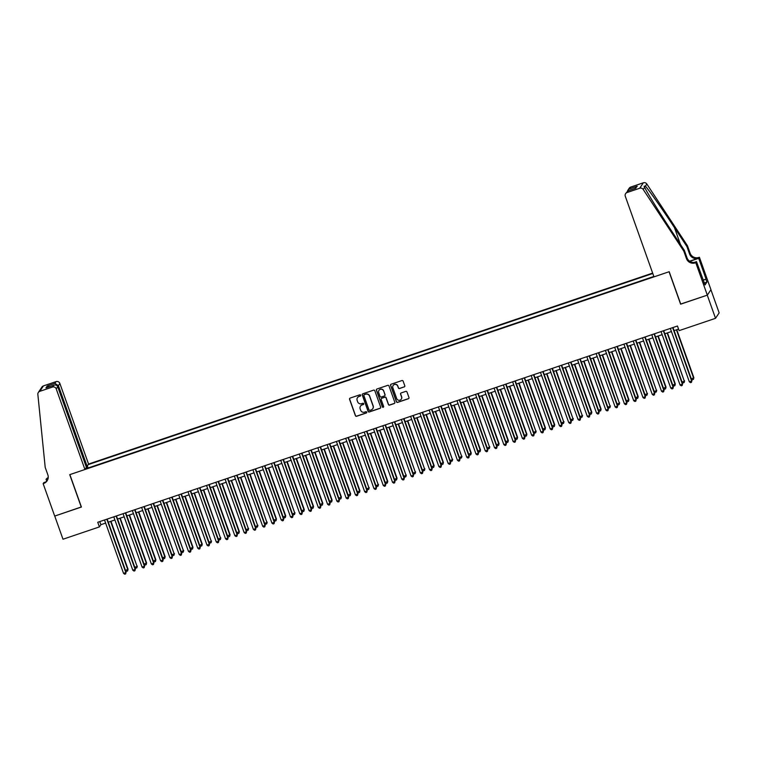 <?xml version="1.0" encoding="UTF-8"?>
<svg xmlns="http://www.w3.org/2000/svg" width="757" height="757" viewBox="0 0 757 757"><rect width="100%" height="100%" fill="white"/><g stroke="black" fill="none" stroke-linecap="round" stroke-linejoin="round"><path stroke-width="1.14" d="M360.682 395.23A0.681 0.672 -146.4 0 0 359.821 394.804L350.15 398.078A0.975 0.956 -146.4 0 0 349.564 399.299L355.393 415.669A0.975 0.956 -146.4 0 0 356.623 416.274L366.293 413A0.681 0.672 -146.4 0 0 366.71 412.139A0.681 0.672 -146.4 0 0 365.839 411.723L364.59 412.149A3.104 3.056 -146.4 0 1 360.644 410.218L360.152 408.856A3.104 3.056 -146.4 0 1 362.035 404.957L363.284 404.541A0.681 0.672 -146.4 0 0 363.691 403.689A0.681 0.672 -146.4 0 0 362.83 403.263L361.581 403.689A3.104 3.056 -146.4 0 1 357.626 401.768L357.143 400.396A3.104 3.056 -146.4 0 1 359.017 396.507L360.275 396.081A0.681 0.672 -146.4 0 0 360.682 395.23M404.191 386.969A0.975 0.956 -146.4 0 0 404.777 385.748L403.14 381.159A0.975 0.956 -146.4 0 0 401.901 380.563L391.161 384.196A0.975 0.956 -146.4 0 0 390.574 385.417L396.403 401.787A0.975 0.956 -146.4 0 0 397.643 402.383L408.383 398.75A0.975 0.956 -146.4 0 0 408.969 397.529L406.992 391.984A0.975 0.956 -146.4 0 0 405.761 391.378L401.163 392.94A0.975 0.956 -146.4 0 0 400.576 394.151L401.551 396.905A2.602 2.555 -146.4 0 1 398.816 400.273A2.602 2.555 -146.4 0 1 396.687 398.551L392.845 387.783A2.602 2.555 -146.4 0 1 395.589 384.405A2.602 2.555 -146.4 0 1 397.718 386.127L398.352 387.925A0.975 0.956 -146.4 0 0 399.592 388.53L404.285 386.827A0.975 0.956 -146.4 0 0 404.721 386.524M680.713 304.03L707.275 295.154L715.526 318.318L719.15 312.868L710.918 289.742M680.609 304.182L669.065 271.754L69.862 474.611L81.415 507.039L54.741 516.066L62.992 539.23L99.404 526.91L100.87 524.696L105.63 523.087M715.526 318.318L679.114 330.639L677.468 326.012L97.748 522.273L99.404 526.91M374.829 390.744A0.975 0.956 -146.4 0 0 373.589 390.148L362.849 393.782A0.975 0.956 -146.4 0 0 362.262 395.003L368.091 411.373A0.975 0.956 -146.4 0 0 369.321 411.969L380.071 408.335A0.975 0.956 -146.4 0 0 380.657 407.115L374.829 390.744M377.005 388.984L387.745 385.351A0.975 0.956 -146.4 0 1 388.984 385.956L394.813 402.327A0.975 0.956 -146.4 0 1 394.227 403.538L389.628 405.099A0.975 0.956 -146.4 0 1 388.388 404.493L386.032 397.86A0.975 0.956 -146.4 0 0 384.793 397.255L381.746 398.286A0.975 0.956 -146.4 0 0 381.159 399.507L383.619 406.414A0.681 0.672 -146.4 0 1 382.9 407.304A0.681 0.672 -146.4 0 1 382.342 406.85L376.418 390.205A0.975 0.956 -146.4 0 1 377.005 388.984M652.648 273.088L88.56 464.06L59.86 383.449L58.393 385.644L57.324 386.013M652.789 273.485L88.181 464.628M85.323 468.933L653.849 276.456M125.482 570.409L128.047 569.255L127.611 570.958L126.684 571.27L125.482 570.409L108.308 522.179L114.903 519.945M117.553 519.047L124.176 516.804M144.038 564.126L146.603 562.971L146.158 564.675L145.23 564.987L144.038 564.126L126.864 515.896L133.45 513.662M153.311 560.984L155.876 559.839L155.44 561.533L154.513 561.845L153.311 560.984L136.137 512.754L142.732 510.53M145.382 509.631L152.006 507.389M154.655 506.49L161.279 504.247M163.938 503.348L170.552 501.106M173.211 500.207L179.825 497.964M182.484 497.065L189.108 494.823M191.758 493.924L198.381 491.681M201.031 490.782L207.655 488.549M210.314 487.65L216.928 485.407M219.587 484.508L226.211 482.266M228.86 481.367L235.484 479.124M238.133 478.225L244.757 475.983M247.416 475.084L254.03 472.841M256.689 471.942L263.313 469.7M265.962 468.801L272.586 466.567M275.236 465.669L281.859 463.426M301.721 510.748L304.286 509.593L303.85 511.287L302.914 511.6L301.721 510.748L284.547 462.518L291.133 460.284M293.792 459.385L300.415 457.143M320.268 504.465L322.832 503.31L322.397 505.014L321.47 505.326L320.268 504.465L303.093 456.234L309.689 454.001M329.55 501.323L332.115 500.169L331.67 501.872L330.743 502.184L329.55 501.323L312.376 453.093L318.962 450.86M338.824 498.182L341.388 497.027L340.943 498.731L340.016 499.043L338.824 498.182L321.649 449.951L328.235 447.718M348.097 495.04L350.661 493.895L350.226 495.589L349.299 495.901L348.097 495.04L330.923 446.81L337.518 444.586M340.167 443.687L346.791 441.445M349.441 440.546L356.064 438.303M358.723 437.404L365.338 435.161M367.997 434.263L374.611 432.02M377.27 431.121L383.894 428.878M386.543 427.979L393.167 425.737M395.816 424.838L402.44 422.605M405.099 421.706L411.713 419.463M414.372 418.564L420.996 416.322M423.646 415.423L430.269 413.18M432.919 412.281L439.543 410.039M442.202 409.14L448.816 406.897M451.475 405.998L458.099 403.755M460.748 402.856L467.372 400.623M470.021 399.724L476.645 397.482M496.507 444.804L499.071 443.649L498.626 445.343L497.699 445.655L496.507 444.804L479.332 396.573L485.918 394.34M505.78 441.662L508.344 440.508L507.909 442.202L506.982 442.523L505.78 441.662L488.606 393.432L495.201 391.199M515.053 438.521L517.618 437.366L517.182 439.06L516.255 439.382L515.053 438.521L497.879 390.29L504.474 388.057M524.336 435.379L526.891 434.225L526.456 435.928L525.528 436.24L524.336 435.379L507.162 387.149L513.748 384.916M516.406 384.017L523.021 381.774M542.883 429.096L545.447 427.942L545.012 429.645L544.084 429.957L542.883 429.096L525.708 380.866L532.294 378.632M552.156 425.964L554.72 424.809L554.285 426.503L553.358 426.816L552.156 425.964L534.981 377.724L541.577 375.5M544.226 374.601L550.85 372.359M553.499 371.46L560.123 369.217M562.782 368.318L569.396 366.076M572.055 365.177L578.679 362.934M581.329 362.035L587.952 359.793M590.602 358.894L597.226 356.651M599.885 355.762L606.499 353.519M609.158 352.62L615.782 350.377M618.431 349.479L625.055 347.236M627.704 346.337L634.328 344.094M636.987 343.195L643.601 340.953M646.26 340.054L652.884 337.811M655.534 336.912L662.157 334.67M664.807 333.78L671.431 331.538M691.292 378.86L693.857 377.705L693.412 379.399L692.485 379.711L691.292 378.86L674.118 330.629L678.575 329.115M99.763 521.592L100.87 524.696M88.077 467.996L87.339 465.905M86.43 466.482L86.847 468.413M360.654 395.741A0.681 0.672 -146.4 0 1 360.37 395.93L359.121 396.356A3.104 3.056 -146.4 0 0 357.522 397.624M360.531 406.074A3.104 3.056 -146.4 0 1 362.13 404.815L363.379 404.389A0.681 0.672 -146.4 0 0 363.672 404.2M349.715 398.381A0.975 0.956 -146.4 0 0 349.658 399.147L355.487 415.527A0.975 0.956 -146.4 0 0 356.717 416.123L366.397 412.849A0.681 0.672 -146.4 0 0 366.681 412.66M362.414 394.085A0.975 0.956 -146.4 0 0 362.357 394.851L368.186 411.221A0.975 0.956 -146.4 0 0 369.425 411.827L380.165 408.184A0.975 0.956 -146.4 0 0 380.601 407.891M364.297 394.719A0.681 0.672 -146.4 0 0 363.89 395.57L369.009 409.934A0.681 0.672 -146.4 0 0 369.87 410.36L371.195 409.916A3.104 3.056 -146.4 0 0 373.069 406.017L369.567 396.195A3.104 3.056 -146.4 0 0 365.622 394.265L364.401 394.567A0.681 0.672 -146.4 0 0 364.013 394.908M372.794 408.648A3.104 3.056 -146.4 0 0 373.163 405.866L373.069 406.017M364.401 394.567L365.716 394.123A3.104 3.056 -146.4 0 1 369.671 396.043L373.163 405.866M381.31 398.589A0.975 0.956 -146.4 0 1 381.84 398.144L384.887 397.113A0.975 0.956 -146.4 0 1 386.127 397.709L388.492 404.352A0.975 0.956 -146.4 0 0 389.723 404.948L394.321 403.396A0.975 0.956 -146.4 0 0 394.757 403.093M376.57 389.287A0.975 0.956 -146.4 0 0 376.513 390.063L382.446 406.698A0.681 0.672 -146.4 0 0 383.591 406.935M383.572 390.972A2.602 2.555 -146.4 0 0 378.973 390.357A2.602 2.555 -146.4 0 0 378.708 392.618L380.052 396.413A0.975 0.956 -146.4 0 0 381.291 397.018L384.338 395.987A0.975 0.956 -146.4 0 0 384.925 394.766L383.676 390.82A2.602 2.555 -146.4 0 0 379.03 390.281M384.868 395.533A0.975 0.956 -146.4 0 0 385.029 394.615L384.925 394.766M383.676 390.82L385.029 394.615M393.167 385.445A2.602 2.555 -146.4 0 1 397.813 385.985L398.456 387.783A0.975 0.956 -146.4 0 0 399.687 388.379L404.285 386.827M401.333 399.1A2.602 2.555 -146.4 0 0 401.655 396.763L401.551 396.905M400.727 393.243A0.975 0.956 -146.4 0 0 400.671 394.009L401.655 396.763M390.726 384.499A0.975 0.956 -146.4 0 0 390.669 385.266L396.498 401.636A0.975 0.956 -146.4 0 0 397.737 402.241L408.477 398.598A0.975 0.956 -146.4 0 0 408.912 398.305M128.047 569.255L110.967 521.28M127.611 570.958L127.801 569.624L110.626 521.393M106.841 519.198L125.842 572.566L123.523 573.352L104.523 519.983M107.172 519.084L126.088 572.197L125.653 573.901L124.725 574.213L123.523 573.352M126.088 572.197L125.653 573.901M86.147 466.586L87.102 466.255L58.393 385.644L54.911 383.373L56.084 381.613L43.423 385.9L39.799 391.341A2.971 2.924 -146.4 0 0 37.85 394.378L45.202 467.381L47.842 474.8A6.927 6.813 33.6 0 1 43.66 483.477L43.149 483.657L54.703 516.085L81.377 506.935M87.102 466.255L88.56 464.06M81.273 507.086L69.729 474.658L84.935 469.51L56.236 388.899A2.971 2.924 -146.4 0 0 52.46 387.054L39.799 391.341M46.726 481.13L46.063 479.276L47.284 478.036A6.927 6.813 33.6 0 0 48.221 477.639M43.149 483.657L43.859 482.588L45.657 481.982M84.935 469.51L86.402 467.306L57.702 386.695L56.236 388.899M48.117 478.377L46.754 478.84L47.284 478.036M48.079 478.594L46.063 479.276M38.314 392.476L41.947 387.035A2.971 2.924 33.6 0 1 43.423 385.9M56.084 381.613A2.971 2.924 33.6 0 1 59.86 383.449M47.369 480.421A6.927 6.813 33.6 0 1 44.199 482.673L43.66 483.477M48.155 478.178A6.927 6.813 33.6 0 1 46.754 478.84M52.46 387.054L53.974 385.162L46.622 387.669M46.272 387.773L53.633 385.294C55.554 384.641 56.907 385.105 57.702 386.695M45.931 387.906L47.218 385.975L49.565 386.657M653.991 276.854L625.282 196.243A2.971 2.924 -146.4 0 1 627.08 192.524L639.741 188.238L643.365 182.787A2.971 2.924 33.6 0 1 646.819 183.989L687.451 245.732L690.091 253.141A6.927 6.813 -146.4 0 0 698.891 257.437L699.402 257.257L710.946 289.685L707.322 295.135L680.751 304.134L669.197 271.706L653.991 276.854M687.451 245.732L686.911 246.536L674.449 227.602C662.574 209.471 648.844 189.893 645.38 186.137L644.075 186.203L644.623 187.282C647.084 192.533 659.962 213.389 671.904 231.443L684.356 250.378L686.996 257.787A6.927 6.813 -146.4 0 0 695.797 262.073L695.267 262.878L695.778 262.707L707.322 295.135M684.356 250.378L683.826 251.182L686.457 258.591A6.927 6.813 -146.4 0 0 695.267 262.878M689.618 261.193L698.351 258.241A6.927 6.813 -146.4 0 1 689.551 253.955L686.911 246.536M630.704 187.074L627.875 190.234L629.218 188.209A2.971 2.924 33.6 0 1 630.704 187.074L643.365 182.787M644.623 187.282L643.195 189.439L683.826 251.182M703.064 280.109L706.082 279.087L703.121 280.27M703.821 282.229L705.022 284.944L706.915 282.096L705.921 279.314M704.029 282.162L696.487 261.638L695.778 262.707M699.402 257.257L698.692 258.326L689.816 261.326M706.082 279.087L698.692 258.326M694.216 262.414L696.487 261.638M643.195 189.439A2.971 2.924 -146.4 0 0 639.741 188.238M706.915 282.096L704.322 282.976M627.875 190.234L627.449 191.105M629.531 188.834L637.233 186.231L635.028 188.446M637.233 186.231L635.426 188.332M635.946 188.152L627.979 190.83L625.594 193.66M117.59 519.037L134.765 567.267L137.083 566.482L120.24 518.138M137.329 566.113L136.885 567.816L137.083 566.482L119.909 518.252M136.885 567.816L135.957 568.129L134.765 567.267M146.603 562.971L129.513 514.997M146.158 564.675L146.356 563.34L129.182 515.11M155.876 559.839L138.796 511.855M155.44 561.533L155.63 560.199L138.455 511.969M145.41 509.612L162.585 557.852L165.149 556.698L148.069 508.713M165.149 556.698L164.714 558.392L164.903 557.067L147.729 508.827M164.714 558.392L163.786 558.704L162.585 557.852M116.114 516.056L135.125 569.425L132.797 570.21L113.796 516.842M116.446 515.943L135.361 569.065L134.926 570.759L133.998 571.071L132.797 570.21M135.361 569.065L134.926 570.759M125.388 512.915L144.398 566.293L142.079 567.078L123.069 513.7M125.728 512.801L144.644 565.924L144.199 567.618L143.272 567.93L142.079 567.078M144.644 565.924L144.199 567.618M134.661 509.773L153.671 563.151L151.353 563.937L132.343 510.559M135.001 509.66L153.917 562.782L153.482 564.476L152.554 564.788L151.353 563.937M153.917 562.782L153.482 564.476M143.944 506.632L162.944 560.01L160.626 560.795L141.625 507.417M144.275 506.518L163.19 559.641L162.755 561.334L161.828 561.656L160.626 560.795M163.19 559.641L162.755 561.334M154.693 506.48L171.867 554.711L174.186 553.925L157.342 505.581M174.432 553.556L173.987 555.25L174.186 553.925L157.011 505.695M173.987 555.25L173.06 555.562L171.867 554.711M153.217 503.49L172.218 556.868L169.899 557.654L150.898 504.276M153.548 503.377L172.464 556.499L172.028 558.193L171.101 558.515L169.899 557.654M172.464 556.499L172.028 558.193M163.966 503.339L181.141 551.569L183.459 550.784L166.616 502.44M183.705 550.415L183.26 552.108L183.459 550.784L166.285 502.553M183.26 552.108L182.333 552.43L181.141 551.569M162.49 500.358L181.5 553.727L179.182 554.512L160.172 501.143M162.831 500.245L181.746 553.358L181.302 555.061L180.374 555.373L179.182 554.512M181.746 553.358L181.302 555.061M173.239 500.197L190.414 548.428L192.978 547.273L175.898 499.298M192.978 547.273L192.543 548.976L192.732 547.642L175.558 499.412M192.543 548.976L191.616 549.289L190.414 548.428M171.763 497.217L190.773 550.585L188.455 551.37L169.445 498.002M172.104 497.103L191.019 550.216L190.584 551.919L189.647 552.232L188.455 551.37M191.019 550.216L190.584 551.919M182.513 497.056L199.687 545.286L202.251 544.132L185.172 496.157M202.251 544.132L201.816 545.835L202.005 544.501L184.831 496.27M201.816 545.835L200.889 546.147L199.687 545.286M181.046 494.075L200.047 547.443L197.728 548.229L178.728 494.86M181.377 493.961L200.293 547.074L199.857 548.778L198.93 549.09L197.728 548.229M200.293 547.074L199.857 548.778M191.795 493.914L208.97 542.144L211.288 541.359L194.445 493.015M211.525 540.99L211.089 542.693L211.288 541.359L194.114 493.129M211.089 542.693L210.162 543.006L208.97 542.144M190.319 490.933L209.32 544.311L207.002 545.097L188.001 491.719M190.65 490.82L209.566 543.942L209.131 545.636L208.203 545.948L207.002 545.097M209.566 543.942L209.131 545.636M201.069 490.773L218.243 539.003L220.561 538.218L203.718 489.874M220.807 537.858L220.363 539.552L220.561 538.218L203.387 489.987M220.363 539.552L219.435 539.864L218.243 539.003M199.593 487.792L218.603 541.17L216.284 541.955L197.274 488.577M199.933 487.678L218.849 540.801L218.404 542.495L217.477 542.807L216.284 541.955M218.849 540.801L218.404 542.495M210.342 487.631L227.516 535.871L230.081 534.716L213.001 486.732M230.081 534.716L229.645 536.41L229.835 535.085L212.66 486.846M229.645 536.41L228.718 536.722L227.516 535.871M208.866 484.65L227.876 538.028L225.558 538.814L206.547 485.436M209.206 484.537L228.122 537.659L227.677 539.353L226.75 539.675L225.558 538.814M228.122 537.659L227.677 539.353M219.615 484.499L236.79 532.729L239.354 531.575L222.274 483.6M239.354 531.575L238.919 533.269L239.108 531.944L221.933 483.714M238.919 533.269L237.991 533.581L236.79 532.729M218.148 481.509L237.149 534.887L234.831 535.672L215.83 482.294M218.48 481.395L237.395 534.518L236.96 536.211L236.033 536.533L234.831 535.672M237.395 534.518L236.96 536.211M228.888 481.357L246.063 529.588L248.391 528.802L231.547 480.458M248.627 528.433L248.192 530.127L248.391 528.802L231.216 480.572M248.192 530.127L247.265 530.449L246.063 529.588M227.422 478.377L246.422 531.745L244.104 532.531L225.103 479.162M227.753 478.263L246.668 531.376L246.233 533.079L245.306 533.392L244.104 532.531M246.668 531.376L246.233 533.079M238.171 478.216L255.346 526.446L257.664 525.661L240.821 477.317M257.91 525.292L257.465 526.995L257.664 525.661L240.489 477.43M257.465 526.995L256.538 527.307L255.346 526.446M236.695 475.235L255.705 528.604L253.387 529.389L234.377 476.021M237.036 475.122L255.942 528.235L255.506 529.938L254.579 530.25L253.387 529.389M255.942 528.235L255.506 529.938M247.444 475.074L264.619 523.305L266.937 522.519L250.094 474.175M267.183 522.15L266.748 523.853L266.937 522.519L249.763 474.289M266.748 523.853L265.821 524.166L264.619 523.305M245.968 472.094L264.978 525.462L262.66 526.247L243.65 472.879M246.309 471.98L265.224 525.093L264.78 526.796L263.852 527.109L262.66 526.247M265.224 525.093L264.78 526.796M256.718 471.933L273.892 520.163L276.456 519.009L259.377 471.034M276.456 519.009L276.021 520.712L276.21 519.378L259.036 471.147M276.021 520.712L275.094 521.024L273.892 520.163M255.251 468.952L274.252 522.33L271.933 523.115L252.933 469.737M255.582 468.838L274.498 521.961L274.062 523.655L273.135 523.967L271.933 523.115M274.498 521.961L274.062 523.655M265.991 468.791L283.165 517.022L285.73 515.877L268.65 467.892M285.73 515.877L285.294 517.57L285.484 516.236L268.309 468.006M285.294 517.57L284.367 517.883L283.165 517.022M264.524 465.81L283.525 519.188L281.207 519.974L262.206 466.596M264.855 465.697L283.771 518.819L283.336 520.513L282.408 520.825L281.207 519.974M283.771 518.819L283.336 520.513M275.274 465.65L292.448 513.889L294.766 513.104L277.923 464.751M295.012 512.735L294.568 514.429L294.766 513.104L277.592 464.864M294.568 514.429L293.64 514.741L292.448 513.889M273.797 462.669L292.808 516.047L290.48 516.832L271.479 463.454M274.138 462.555L293.044 515.678L292.609 517.372L291.682 517.693L290.48 516.832M293.044 515.678L292.609 517.372M304.286 509.593L287.196 461.619M303.85 511.287L304.04 509.963L286.865 461.732M283.071 459.527L302.081 512.905L299.763 513.691L280.752 460.313M283.411 459.414L302.327 512.536L301.882 514.23L300.955 514.552L299.763 513.691M302.327 512.536L301.882 514.23M293.82 459.376L310.995 507.606L313.559 506.452L296.479 458.477M313.559 506.452L313.124 508.146L313.313 506.821L296.138 458.591M313.124 508.146L312.196 508.467L310.995 507.606M292.353 456.395L311.354 509.764L309.036 510.549L290.026 457.181M292.685 456.282L311.6 509.395L311.165 511.098L310.238 511.41L309.036 510.549M311.6 509.395L311.165 511.098M322.832 503.31L305.752 455.336M322.397 505.014L322.586 503.679L305.412 455.449M301.627 453.254L320.627 506.622L318.309 507.408L299.308 454.039M301.958 453.14L320.873 506.253L320.438 507.956L319.511 508.269L318.309 507.408M320.873 506.253L320.438 507.956M332.115 500.169L315.026 452.194M331.67 501.872L331.869 500.538L314.694 452.308M310.9 450.112L329.901 503.481L327.582 504.266L308.582 450.898M311.231 449.999L330.147 503.112L329.711 504.815L328.784 505.127L327.582 504.266M330.147 503.112L329.711 504.815M341.388 497.027L324.299 449.052M340.943 498.731L341.142 497.396L323.968 449.166M320.173 446.971L339.183 500.349L336.865 501.125L317.855 447.756M320.514 446.857L339.429 499.98L338.985 501.673L338.057 501.986L336.865 501.125M339.429 499.98L338.985 501.673M350.661 493.895L333.582 445.911M350.226 495.589L350.415 494.255L333.241 446.024M329.446 443.829L348.457 497.207L346.138 497.992L327.128 444.614M329.787 443.716L348.703 496.838L348.267 498.532L347.34 498.844L346.138 497.992M348.703 496.838L348.267 498.532M340.196 443.668L357.37 491.908L359.935 490.754L342.855 442.769M359.935 490.754L359.499 492.447L359.689 491.123L342.514 442.883M359.499 492.447L358.572 492.76L357.37 491.908M338.729 440.688L357.73 494.066L355.412 494.851L336.411 441.473M339.06 440.574L357.976 493.696L357.541 495.39L356.613 495.712L355.412 494.851M357.976 493.696L357.541 495.39M349.479 440.536L366.653 488.767L368.971 487.981L352.128 439.637M369.208 487.612L368.773 489.306L368.971 487.981L351.797 439.751M368.773 489.306L367.845 489.618L366.653 488.767M348.002 437.546L367.003 490.924L364.685 491.709L345.684 438.331M348.334 437.432L367.249 490.555L366.814 492.249L365.886 492.57L364.685 491.709M367.249 490.555L366.814 492.249M358.752 437.395L375.926 485.625L378.245 484.84L361.401 436.496M378.491 484.471L378.046 486.164L378.245 484.84L361.07 436.609M378.046 486.164L377.118 486.486L375.926 485.625M357.276 434.414L376.286 487.782L373.967 488.568L354.957 435.199M357.616 434.3L376.532 487.413L376.087 489.117L375.16 489.429L373.967 488.568M376.532 487.413L376.087 489.117M368.025 434.253L385.199 482.483L387.764 481.329L370.684 433.354M387.764 481.329L387.329 483.032L387.518 481.698L370.343 433.468M387.329 483.032L386.401 483.345L385.199 482.483M366.549 431.272L385.559 484.641L383.241 485.426L364.231 432.058M366.89 431.159L385.805 484.272L385.36 485.975L384.433 486.287L383.241 485.426M385.805 484.272L385.36 485.975M377.298 431.112L394.473 479.342L397.037 478.187L379.957 430.213M397.037 478.187L396.602 479.891L396.791 478.556L379.617 430.326M396.602 479.891L395.674 480.203L394.473 479.342M375.832 428.131L394.832 481.499L392.514 482.285L373.513 428.916M376.163 428.017L395.078 481.13L394.643 482.834L393.716 483.146L392.514 482.285M395.078 481.13L394.643 482.834M386.572 427.97L403.746 476.2L406.074 475.415L389.23 427.071M406.31 475.046L405.875 476.749L406.074 475.415L388.899 427.185M405.875 476.749L404.948 477.061L403.746 476.2M385.105 424.989L404.106 478.367L401.787 479.143L382.787 425.775M385.436 424.876L404.352 477.998L403.916 479.692L402.989 480.004L401.787 479.143M404.352 477.998L403.916 479.692M395.854 424.828L413.029 473.059L415.347 472.273L398.504 423.929M415.593 471.914L415.148 473.608L415.347 472.273L398.173 424.043M415.148 473.608L414.221 473.92L413.029 473.059M394.378 421.848L413.388 475.226L411.07 476.011L392.06 422.633M394.719 421.734L413.625 474.857L413.19 476.55L412.262 476.863L411.07 476.011M413.625 474.857L413.19 476.55M405.127 421.687L422.302 469.927L424.62 469.141L407.777 420.788M424.866 468.772L424.431 470.466L424.62 469.141L407.446 420.901M424.431 470.466L423.504 470.778L422.302 469.927M403.651 418.706L422.661 472.084L420.343 472.87L401.333 419.492M403.992 418.593L422.908 471.715L422.463 473.409L421.535 473.731L420.343 472.87M422.908 471.715L422.463 473.409M414.401 418.555L431.575 466.785L434.14 465.631L417.06 417.656M434.14 465.631L433.704 467.324L433.893 466L416.719 417.769M433.704 467.324L432.777 467.637L431.575 466.785M412.934 415.565L431.935 468.943L429.616 469.728L410.616 416.35M413.265 415.451L432.181 468.574L431.745 470.267L430.818 470.589L429.616 469.728M432.181 468.574L431.745 470.267M423.674 415.413L440.848 463.644L443.413 462.489L426.333 414.514M443.413 462.489L442.977 464.183L443.167 462.858L425.992 414.628M442.977 464.183L442.05 464.505L440.848 463.644M422.207 412.433L441.208 465.801L438.89 466.586L419.889 413.218M422.538 412.319L441.454 465.432L441.019 467.135L440.091 467.447L438.89 466.586M441.454 465.432L441.019 467.135M432.957 412.272L450.131 460.502L452.449 459.717L435.606 411.373M452.695 459.348L452.251 461.041L452.449 459.717L435.275 411.486M452.251 461.041L451.323 461.363L450.131 460.502M431.481 409.291L450.491 462.659L448.163 463.445L429.162 410.076M431.821 409.177L450.727 462.29L450.292 463.994L449.365 464.306L448.163 463.445M450.727 462.29L450.292 463.994M442.23 409.13L459.404 457.36L461.723 456.575L444.879 408.231M461.969 456.206L461.533 457.909L461.723 456.575L444.548 408.345M461.533 457.909L460.606 458.222L459.404 457.36M440.754 406.149L459.764 459.518L457.446 460.303L438.435 406.935M441.094 406.036L460.01 459.149L459.565 460.852L458.638 461.164L457.446 460.303M460.01 459.149L459.565 460.852M451.503 405.989L468.678 454.219L471.242 453.065L454.162 405.09M471.242 453.065L470.807 454.768L470.996 453.434L453.822 405.203M470.807 454.768L469.879 455.08L468.678 454.219M450.037 403.008L469.037 456.386L466.719 457.162L447.709 403.793M450.368 402.894L469.283 456.017L468.848 457.711L467.921 458.023L466.719 457.162M469.283 456.017L468.848 457.711M460.776 402.847L477.951 451.077L480.515 449.932L463.435 401.948M480.515 449.932L480.08 451.626L480.269 450.292L463.095 402.062M480.08 451.626L479.153 451.938L477.951 451.077M459.31 399.866L478.31 453.244L475.992 454.03L456.991 400.652M459.641 399.753L478.556 452.875L478.121 454.569L477.194 454.881L475.992 454.03M478.556 452.875L478.121 454.569M470.059 399.705L487.234 447.945L489.552 447.16L472.709 398.807M489.798 446.791L489.353 448.485L489.552 447.16L472.377 398.92M489.353 448.485L488.426 448.797L487.234 447.945M468.583 396.725L487.584 450.103L485.265 450.888L466.265 397.51M468.914 396.611L487.83 449.734L487.394 451.427L486.467 451.749L485.265 450.888M487.83 449.734L487.394 451.427M499.071 443.649L481.982 395.674M498.626 445.343L498.825 444.018L481.651 395.788M477.856 393.583L496.866 446.961L494.548 447.747L475.538 394.369M478.197 393.47L497.112 446.592L496.668 448.286L495.74 448.608L494.548 447.747M497.112 446.592L496.668 448.286M508.344 440.508L491.265 392.533M507.909 442.202L508.098 440.877L490.924 392.646M487.129 390.451L506.14 443.82L503.821 444.605L484.811 391.237M487.47 390.338L506.386 443.451L505.95 445.154L505.023 445.466L503.821 444.605M506.386 443.451L505.95 445.154M517.618 437.366L500.538 389.391M517.182 439.06L517.372 437.735L500.197 389.505M496.412 387.31L515.413 440.678L513.095 441.463L494.094 388.095M496.743 387.196L515.659 440.309L515.224 442.012L514.296 442.325L513.095 441.463M515.659 440.309L515.224 442.012M526.891 434.225L509.811 386.25M526.456 435.928L526.654 434.594L509.48 386.363M505.685 384.168L524.686 437.537L522.368 438.322L503.367 384.953M506.017 384.054L524.932 437.168L524.497 438.871L523.57 439.183L522.368 438.322M524.932 437.168L524.497 438.871M516.435 384.007L533.609 432.238L535.928 431.452L519.084 383.108M536.174 431.083L535.729 432.786L535.928 431.452L518.753 383.222M535.729 432.786L534.802 433.099L533.609 432.238M514.959 381.026L533.969 434.404L531.651 435.18L512.64 381.812M515.299 380.913L534.215 434.035L533.77 435.729L532.843 436.041L531.651 435.18M534.215 434.035L533.77 435.729M545.447 427.942L528.367 379.967M545.012 429.645L545.201 428.311L528.026 380.08M524.232 377.885L543.242 431.263L540.924 432.048L521.914 378.67M524.573 377.771L543.488 430.894L543.043 432.588L542.116 432.9L540.924 432.048M543.488 430.894L543.043 432.588M554.72 424.809L537.64 376.825M554.285 426.503L554.474 425.179L537.3 376.939M533.515 374.743L552.515 428.121L550.197 428.907L531.196 375.529M533.846 374.63L552.761 427.752L552.326 429.446L551.399 429.758L550.197 428.907M552.761 427.752L552.326 429.446M544.255 374.592L561.429 422.822L563.757 422.037L546.914 373.693M563.993 421.668L563.558 423.362L563.757 422.037L546.582 373.807M563.558 423.362L562.631 423.674L561.429 422.822M542.788 371.602L561.789 424.98L559.47 425.765L540.47 372.387M543.119 371.488L562.035 424.611L561.599 426.305L560.672 426.626L559.47 425.765M562.035 424.611L561.599 426.305M553.537 371.45L570.712 419.681L573.03 418.895L556.187 370.552M573.276 418.526L572.831 420.22L573.03 418.895L555.856 370.665M572.831 420.22L571.904 420.542L570.712 419.681M552.061 368.47L571.071 421.838L568.753 422.624L549.743 369.255M552.402 368.356L571.317 421.469L570.873 423.172L569.945 423.485L568.753 422.624M571.317 421.469L570.873 423.172M562.811 368.309L579.985 416.539L582.303 415.754L565.46 367.41M582.549 415.385L582.114 417.079L582.303 415.754L565.129 367.524M582.114 417.079L581.187 417.4L579.985 416.539M561.334 365.328L580.345 418.697L578.026 419.482L559.016 366.114M561.675 365.215L580.591 418.328L580.146 420.031L579.219 420.343L578.026 419.482M580.591 418.328L580.146 420.031M572.084 365.167L589.258 413.398L591.823 412.243L574.743 364.268M591.823 412.243L591.387 413.947L591.577 412.612L574.402 364.382M591.387 413.947L590.46 414.259L589.258 413.398M570.617 362.187L589.618 415.555L587.3 416.341L568.299 362.972M570.948 362.073L589.864 415.186L589.429 416.889L588.501 417.202L587.3 416.341M589.864 415.186L589.429 416.889M581.357 362.026L598.532 410.256L601.096 409.102L584.016 361.127M601.096 409.102L600.661 410.805L600.85 409.471L583.675 361.24M600.661 410.805L599.733 411.117L598.532 410.256M579.89 359.045L598.891 412.423L596.573 413.199L577.572 359.83M580.222 358.932L599.137 412.054L598.702 413.748L597.775 414.06L596.573 413.199M599.137 412.054L598.702 413.748M590.64 358.884L607.814 407.115L610.133 406.329L593.289 357.985M610.379 405.96L609.934 407.663L610.133 406.329L592.958 358.099M609.934 407.663L609.007 407.976L607.814 407.115M589.164 355.904L608.174 409.282L605.855 410.067L586.845 356.689M589.504 355.79L608.41 408.912L607.975 410.606L607.048 410.919L605.855 410.067M608.41 408.912L607.975 410.606M599.913 355.743L617.087 403.983L619.406 403.197L602.563 354.844M619.652 402.828L619.217 404.522L619.406 403.197L602.231 354.957M619.217 404.522L618.289 404.834L617.087 403.983M598.437 352.762L617.447 406.14L615.129 406.925L596.119 353.547M598.778 352.648L617.693 405.771L617.248 407.465L616.321 407.777L615.129 406.925M617.693 405.771L617.248 407.465M609.186 352.611L626.361 400.841L628.925 399.687L611.845 351.712M628.925 399.687L628.49 401.38L628.679 400.056L611.505 351.825M628.49 401.38L627.562 401.693L626.361 400.841M607.72 349.62L626.72 402.998L624.402 403.784L605.392 350.406M608.051 349.507L626.966 402.629L626.531 404.323L625.604 404.645L624.402 403.784M626.966 402.629L626.531 404.323M618.46 349.469L635.634 397.699L638.198 396.545L621.119 348.57M638.198 396.545L637.763 398.239L637.952 396.914L620.778 348.684M637.763 398.239L636.836 398.56L635.634 397.699M616.993 346.488L635.994 399.857L633.675 400.642L614.675 347.274M617.324 346.375L636.24 399.488L635.804 401.191L634.877 401.503L633.675 400.642M636.24 399.488L635.804 401.191M627.742 346.327L644.917 394.558L647.235 393.772L630.392 345.429M647.481 393.403L647.036 395.097L647.235 393.772L630.061 345.542M647.036 395.097L646.109 395.419L644.917 394.558M626.266 343.347L645.276 396.715L642.948 397.501L623.948 344.132M626.597 343.233L645.513 396.346L645.078 398.05L644.15 398.362L642.948 397.501M645.513 396.346L645.078 398.05M637.016 343.186L654.19 391.416L656.508 390.631L639.665 342.287M656.754 390.262L656.31 391.965L656.508 390.631L639.334 342.401M656.31 391.965L655.382 392.277L654.19 391.416M635.539 340.205L654.55 393.574L652.231 394.359L633.221 340.991M635.88 340.092L654.796 393.205L654.351 394.908L653.423 395.22L652.231 394.359M654.796 393.205L654.351 394.908M646.289 340.044L663.463 388.275L666.028 387.12L648.948 339.145M666.028 387.12L665.592 388.824L665.782 387.489L648.607 339.259M665.592 388.824L664.665 389.136L663.463 388.275M644.813 337.064L663.823 390.442L661.504 391.218L642.494 337.849M645.153 336.95L664.069 390.073L663.634 391.766L662.706 392.079L661.504 391.218M664.069 390.073L663.634 391.766M655.562 336.903L672.736 385.133L675.301 383.979L658.221 336.004M675.301 383.979L674.866 385.682L675.055 384.348L657.88 336.117M674.866 385.682L673.938 385.994L672.736 385.133M654.095 333.922L673.096 387.3L670.778 388.086L651.777 334.708M654.427 333.809L673.342 386.931L672.907 388.625L671.979 388.937L670.778 388.086M673.342 386.931L672.907 388.625M664.845 333.761L682.019 381.992L684.337 381.216L667.494 332.862M684.583 380.847L684.139 382.54L684.337 381.216L667.163 332.976M684.139 382.54L683.211 382.853L682.019 381.992M663.369 330.781L682.369 384.159L680.051 384.944L661.05 331.566M663.7 330.667L682.615 383.79L682.18 385.483L681.253 385.796L680.051 384.944M682.615 383.79L682.18 385.483M693.857 377.705L676.767 329.73M693.412 379.399L693.611 378.074L676.436 329.844M672.642 327.639L691.652 381.017L689.334 381.802L670.323 328.424M672.982 327.526L691.898 380.648L691.453 382.342L690.526 382.663L689.334 381.802M691.898 380.648L691.453 382.342M47.218 385.975L54.911 383.373M686.996 257.787L686.457 258.591M689.551 253.955L690.091 253.141M628.244 190.764L627.08 192.524M646.819 183.989L645.38 186.137M698.351 258.241L698.891 257.437M674.449 227.602L680.439 244.426M627.979 190.83L635.681 188.228"/></g></svg>
